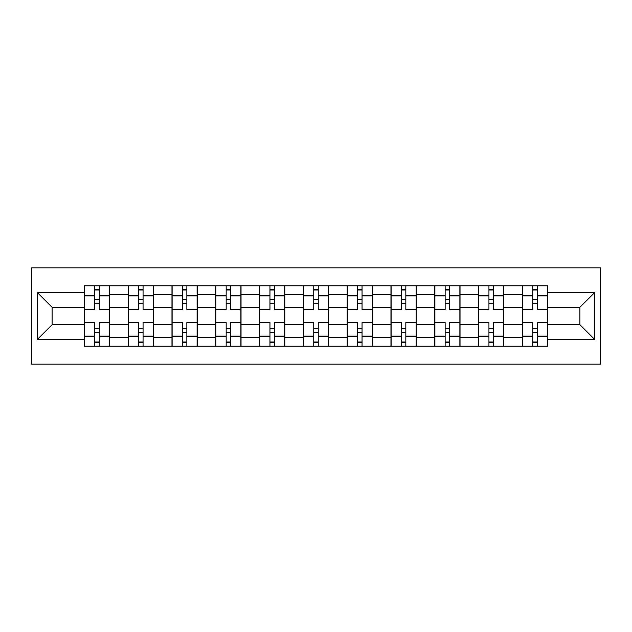<?xml version="1.0" encoding="UTF-8"?>
<svg xmlns="http://www.w3.org/2000/svg" width="632" height="632" viewBox="0 0 632 632"><rect width="100%" height="100%" fill="white"/><g stroke="black" fill="none" stroke-linecap="round" stroke-linejoin="round"><path stroke-width="0.95" d="M31.6 364.151L600.4 364.151L600.4 267.85L31.6 267.85L31.6 364.151M128.178 346.178L128.178 294.386L109.652 294.386L109.652 346.178M109.652 294.386L109.652 285.822M128.178 294.386L128.178 285.822M153.442 285.822L153.442 346.178M171.975 346.178L171.975 285.822M197.239 285.822L197.239 346.178M215.773 346.178L215.773 285.822M241.037 285.822L241.037 346.178M259.57 346.178L259.57 285.822M284.835 285.822L284.835 346.178M303.368 346.178L303.368 285.822M328.632 285.822L328.632 346.178M347.166 346.178L347.166 285.822M372.43 285.822L372.43 346.178M390.963 346.178L390.963 285.822M416.227 285.822L416.227 346.178M434.761 346.178L434.761 285.822M460.025 285.822L460.025 346.178M478.558 346.178L478.558 285.822M503.823 285.822L503.823 346.178M522.348 346.178L522.348 285.822M522.348 324.706L503.823 324.706M478.558 324.706L460.025 324.706M434.761 324.706L416.227 324.706M390.963 324.706L372.43 324.706M347.166 324.706L328.632 324.706M303.368 324.706L284.835 324.706M259.57 324.706L241.037 324.706M215.773 324.706L197.239 324.706M171.975 324.706L153.442 324.706M128.178 324.706L109.652 324.706M522.348 307.294L503.823 307.294M478.558 307.294L460.025 307.294M434.761 307.294L416.227 307.294M390.963 307.294L372.43 307.294M347.166 307.294L328.632 307.294M303.368 307.294L284.835 307.294M259.57 307.294L241.037 307.294M215.773 307.294L197.239 307.294M171.975 307.294L153.442 307.294M128.178 307.294L109.652 307.294M52.093 324.706L84.38 324.706L84.38 307.294L52.093 307.294L52.093 324.706L37.217 339.582L37.217 292.418L84.38 292.418L84.38 307.294M547.62 307.294L547.62 324.706L579.907 324.706L579.907 307.294L547.62 307.294L547.62 285.822L84.38 285.822L84.38 292.418M547.62 292.418L594.783 292.418L594.783 339.582L547.62 339.582L547.62 324.706M84.38 324.706L84.38 346.178L547.62 346.178L547.62 339.582M84.38 339.582L37.217 339.582M99.264 341.967L94.768 341.967M94.768 290.033L99.264 290.033M143.061 341.967L138.566 341.967M138.566 290.033L143.061 290.033M186.859 341.967L182.364 341.967M182.364 290.033L186.859 290.033M230.648 341.967L226.161 341.967M226.161 290.033L230.648 290.033M274.446 341.967L269.959 341.967M269.959 290.033L274.446 290.033M318.244 341.967L313.756 341.967M313.756 290.033L318.244 290.033M362.041 341.967L357.554 341.967M357.554 290.033L362.041 290.033M405.839 341.967L401.352 341.967M401.352 290.033L405.839 290.033M449.636 341.967L445.141 341.967M445.141 290.033L449.636 290.033M493.434 341.967L488.939 341.967M488.939 290.033L493.434 290.033M537.232 341.967L532.737 341.967M532.737 290.033L537.232 290.033M37.217 292.418L52.093 307.294M579.907 324.706L594.783 339.582M579.907 307.294L594.783 292.418M109.51 346.178L109.51 309.404L99.264 309.404L99.264 285.822M94.768 285.822L94.768 309.404L84.522 309.404L84.522 285.822M109.51 309.404L109.51 285.822M84.522 346.178L84.522 322.597L94.768 322.597L94.768 346.178M99.264 346.178L99.264 322.597L109.51 322.597M94.768 303.226L99.264 303.226M84.522 322.597L84.522 309.404M99.264 328.774L94.768 328.774M99.264 342.528L94.768 342.528M94.768 332.424L99.264 332.424M99.264 299.576L94.768 299.576M94.768 289.472L99.264 289.472M153.307 346.178L153.307 309.404L143.061 309.404L143.061 285.822M138.566 285.822L138.566 309.404L128.32 309.404L128.32 285.822M153.307 309.404L153.307 285.822M128.32 346.178L128.32 322.597L138.566 322.597L138.566 346.178M143.061 346.178L143.061 322.597L153.307 322.597M138.566 303.226L143.061 303.226M128.32 322.597L128.32 309.404M143.061 328.774L138.566 328.774M143.061 342.528L138.566 342.528M138.566 332.424L143.061 332.424M143.061 299.576L138.566 299.576M138.566 289.472L143.061 289.472M197.105 346.178L197.105 309.404L186.859 309.404L186.859 285.822M182.364 285.822L182.364 309.404L172.117 309.404L172.117 285.822M197.105 309.404L197.105 285.822M172.117 346.178L172.117 322.597L182.364 322.597L182.364 346.178M186.859 346.178L186.859 322.597L197.105 322.597M182.364 303.226L186.859 303.226M172.117 322.597L172.117 309.404M186.859 328.774L182.364 328.774M186.859 342.528L182.364 342.528M182.364 332.424L186.859 332.424M186.859 299.576L182.364 299.576M182.364 289.472L186.859 289.472M240.903 346.178L240.903 309.404L230.648 309.404L230.648 285.822M226.161 285.822L226.161 309.404L215.915 309.404L215.915 285.822M240.903 309.404L240.903 285.822M215.915 346.178L215.915 322.597L226.161 322.597L226.161 346.178M230.648 346.178L230.648 322.597L240.903 322.597M226.161 303.226L230.648 303.226M215.915 322.597L215.915 309.404M230.648 328.774L226.161 328.774M230.648 342.528L226.161 342.528M226.161 332.424L230.648 332.424M230.648 299.576L226.161 299.576M226.161 289.472L230.648 289.472M284.7 346.178L284.7 309.404L274.446 309.404L274.446 285.822M269.959 285.822L269.959 309.404L259.713 309.404L259.713 285.822M284.7 309.404L284.7 285.822M259.713 346.178L259.713 322.597L269.959 322.597L269.959 346.178M274.446 346.178L274.446 322.597L284.7 322.597M269.959 303.226L274.446 303.226M259.713 322.597L259.713 309.404M274.446 328.774L269.959 328.774M274.446 342.528L269.959 342.528M269.959 332.424L274.446 332.424M274.446 299.576L269.959 299.576M269.959 289.472L274.446 289.472M328.49 346.178L328.49 309.404L318.244 309.404L318.244 285.822M313.756 285.822L313.756 309.404L303.51 309.404L303.51 285.822M328.49 309.404L328.49 285.822M303.51 346.178L303.51 322.597L313.756 322.597L313.756 346.178M318.244 346.178L318.244 322.597L328.49 322.597M313.756 303.226L318.244 303.226M303.51 322.597L303.51 309.404M318.244 328.774L313.756 328.774M318.244 342.528L313.756 342.528M313.756 332.424L318.244 332.424M318.244 299.576L313.756 299.576M313.756 289.472L318.244 289.472M372.288 346.178L372.288 309.404L362.041 309.404L362.041 285.822M357.554 285.822L357.554 309.404L347.3 309.404L347.3 285.822M372.288 309.404L372.288 285.822M347.3 346.178L347.3 322.597L357.554 322.597L357.554 346.178M362.041 346.178L362.041 322.597L372.288 322.597M357.554 303.226L362.041 303.226M347.3 322.597L347.3 309.404M362.041 328.774L357.554 328.774M362.041 342.528L357.554 342.528M357.554 332.424L362.041 332.424M362.041 299.576L357.554 299.576M357.554 289.472L362.041 289.472M416.085 346.178L416.085 309.404L405.839 309.404L405.839 285.822M401.352 285.822L401.352 309.404L391.097 309.404L391.097 285.822M416.085 309.404L416.085 285.822M391.097 346.178L391.097 322.597L401.352 322.597L401.352 346.178M405.839 346.178L405.839 322.597L416.085 322.597M401.352 303.226L405.839 303.226M391.097 322.597L391.097 309.404M405.839 328.774L401.352 328.774M405.839 342.528L401.352 342.528M401.352 332.424L405.839 332.424M405.839 299.576L401.352 299.576M401.352 289.472L405.839 289.472M459.883 346.178L459.883 309.404L449.636 309.404L449.636 285.822M445.141 285.822L445.141 309.404L434.895 309.404L434.895 285.822M459.883 309.404L459.883 285.822M434.895 346.178L434.895 322.597L445.141 322.597L445.141 346.178M449.636 346.178L449.636 322.597L459.883 322.597M445.141 303.226L449.636 303.226M434.895 322.597L434.895 309.404M449.636 328.774L445.141 328.774M449.636 342.528L445.141 342.528M445.141 332.424L449.636 332.424M449.636 299.576L445.141 299.576M445.141 289.472L449.636 289.472M503.68 346.178L503.68 309.404L493.434 309.404L493.434 285.822M488.939 285.822L488.939 309.404L478.693 309.404L478.693 285.822M503.68 309.404L503.68 285.822M478.693 346.178L478.693 322.597L488.939 322.597L488.939 346.178M493.434 346.178L493.434 322.597L503.68 322.597M488.939 303.226L493.434 303.226M478.693 322.597L478.693 309.404M493.434 328.774L488.939 328.774M493.434 342.528L488.939 342.528M488.939 332.424L493.434 332.424M493.434 299.576L488.939 299.576M488.939 289.472L493.434 289.472M547.478 346.178L547.478 309.404L537.232 309.404L537.232 285.822M532.737 285.822L532.737 309.404L522.49 309.404L522.49 285.822M547.478 309.404L547.478 285.822M522.49 346.178L522.49 322.597L532.737 322.597L532.737 346.178M537.232 346.178L537.232 322.597L547.478 322.597M532.737 303.226L537.232 303.226M522.49 322.597L522.49 309.404M537.232 328.774L532.737 328.774M537.232 342.528L532.737 342.528M532.737 332.424L537.232 332.424M537.232 299.576L532.737 299.576M532.737 289.472L537.232 289.472M478.558 294.386L460.025 294.386M434.761 294.386L416.227 294.386M390.963 294.386L372.43 294.386M347.166 294.386L328.632 294.386M303.368 294.386L284.835 294.386M259.57 294.386L241.037 294.386M215.773 294.386L197.239 294.386M171.975 294.386L153.442 294.386M522.348 294.386L503.823 294.386M478.558 337.614L460.025 337.614M434.761 337.614L416.227 337.614M390.963 337.614L372.43 337.614M347.166 337.614L328.632 337.614M303.368 337.614L284.835 337.614M259.57 337.614L241.037 337.614M215.773 337.614L197.239 337.614M171.975 337.614L153.442 337.614M128.178 337.614L109.652 337.614M522.348 337.614L503.823 337.614M109.51 295.507L99.264 295.507M94.768 295.507L84.522 295.507M94.768 295.879L84.522 295.879M94.768 336.121L84.522 336.121M94.768 336.493L84.522 336.493M109.51 336.493L99.264 336.493M109.51 295.879L99.264 295.879M109.51 336.121L99.264 336.121M153.307 295.507L143.061 295.507M138.566 295.507L128.32 295.507M138.566 295.879L128.32 295.879M138.566 336.121L128.32 336.121M138.566 336.493L128.32 336.493M153.307 336.493L143.061 336.493M153.307 295.879L143.061 295.879M153.307 336.121L143.061 336.121M197.105 295.507L186.859 295.507M182.364 295.507L172.117 295.507M182.364 295.879L172.117 295.879M182.364 336.121L172.117 336.121M182.364 336.493L172.117 336.493M197.105 336.493L186.859 336.493M197.105 295.879L186.859 295.879M197.105 336.121L186.859 336.121M240.903 295.507L230.648 295.507M226.161 295.507L215.915 295.507M226.161 295.879L215.915 295.879M226.161 336.121L215.915 336.121M226.161 336.493L215.915 336.493M240.903 336.493L230.648 336.493M240.903 295.879L230.648 295.879M240.903 336.121L230.648 336.121M284.7 295.507L274.446 295.507M269.959 295.507L259.713 295.507M269.959 295.879L259.713 295.879M269.959 336.121L259.713 336.121M269.959 336.493L259.713 336.493M284.7 336.493L274.446 336.493M284.7 295.879L274.446 295.879M284.7 336.121L274.446 336.121M328.49 295.507L318.244 295.507M313.756 295.507L303.51 295.507M313.756 295.879L303.51 295.879M313.756 336.121L303.51 336.121M313.756 336.493L303.51 336.493M328.49 336.493L318.244 336.493M328.49 295.879L318.244 295.879M328.49 336.121L318.244 336.121M372.288 295.507L362.041 295.507M357.554 295.507L347.3 295.507M357.554 295.879L347.3 295.879M357.554 336.121L347.3 336.121M357.554 336.493L347.3 336.493M372.288 336.493L362.041 336.493M372.288 295.879L362.041 295.879M372.288 336.121L362.041 336.121M416.085 295.507L405.839 295.507M401.352 295.507L391.097 295.507M401.352 295.879L391.097 295.879M401.352 336.121L391.097 336.121M401.352 336.493L391.097 336.493M416.085 336.493L405.839 336.493M416.085 295.879L405.839 295.879M416.085 336.121L405.839 336.121M459.883 295.507L449.636 295.507M445.141 295.507L434.895 295.507M445.141 295.879L434.895 295.879M445.141 336.121L434.895 336.121M445.141 336.493L434.895 336.493M459.883 336.493L449.636 336.493M459.883 295.879L449.636 295.879M459.883 336.121L449.636 336.121M503.68 295.507L493.434 295.507M488.939 295.507L478.693 295.507M488.939 295.879L478.693 295.879M488.939 336.121L478.693 336.121M488.939 336.493L478.693 336.493M503.68 336.493L493.434 336.493M503.68 295.879L493.434 295.879M503.68 336.121L493.434 336.121M547.478 295.507L537.232 295.507M532.737 295.507L522.49 295.507M532.737 295.879L522.49 295.879M532.737 336.121L522.49 336.121M532.737 336.493L522.49 336.493M547.478 336.493L537.232 336.493M547.478 295.879L537.232 295.879M547.478 336.121L537.232 336.121"/></g></svg>
